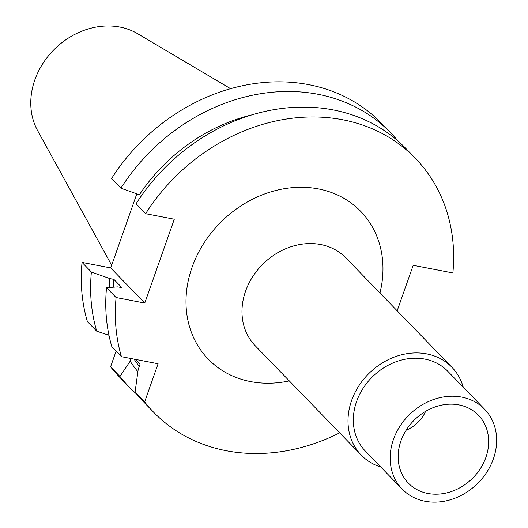 <?xml version="1.0" encoding="UTF-8"?>
<svg xmlns="http://www.w3.org/2000/svg" width="528" height="528" viewBox="0 0 528 528"><rect width="100%" height="100%" fill="white"/><g stroke="black" fill="none" stroke-linecap="round" stroke-linejoin="round"><path stroke-width="0.79" d="M135.373 359.37L140.052 364.195L138.191 369.481L135.082 392.08L144.646 401.94L158.09 363.752L121.44 356.677A182.338 153.905 135.9 0 1 116.087 297.535L144.771 303.065L110.715 267.934L136.811 193.835M397.175 310.801L413.2 265.3L452.872 272.956A182.338 153.905 135.9 0 0 415.404 158.327A182.338 153.905 135.9 0 0 145.616 213.688L174.293 219.219L144.771 303.065M144.646 401.94A182.338 153.905 135.9 0 0 153.562 412.157A182.338 153.905 135.9 0 0 339.662 432.854M463.214 387.176A63.122 53.282 135.9 0 0 451.889 367.244A63.122 53.282 135.9 0 0 426.736 353.892A63.122 53.282 -44.1 0 0 358.842 385.856A63.122 53.282 -44.1 0 0 361.238 455.116L255.222 345.748A63.122 53.282 135.9 0 1 252.826 276.487A63.122 53.282 135.9 0 1 320.72 244.53A63.122 53.282 135.9 0 1 345.866 257.875L451.889 367.244M380.813 467.056A63.122 53.282 -44.1 0 1 361.238 455.116M447.764 371.237A57.387 48.437 135.9 0 0 424.901 359.099A57.387 48.437 -44.1 0 0 363.185 388.153A57.387 48.437 -44.1 0 0 365.363 451.123L402.197 489.119A57.387 48.437 -44.1 0 1 400.019 426.155A57.387 48.437 -44.1 0 1 461.743 397.102A57.387 48.437 135.9 0 1 484.605 409.24L447.764 371.237M402.197 489.119A57.387 48.437 -44.1 0 0 425.06 501.257A57.387 48.437 135.9 0 0 486.783 472.204A57.387 48.437 135.9 0 0 484.605 409.24M427.812 493.449A48.781 41.171 135.9 0 0 482.968 464.119A48.781 41.171 135.9 0 0 471.22 409.53A48.781 41.171 135.9 0 0 458.99 404.91A48.781 41.171 135.9 0 0 409.675 425.218A48.781 41.171 135.9 0 0 402.904 475.748A48.781 41.171 135.9 0 0 427.812 493.449M406.124 430.241A32.003 27.014 135.9 0 0 425.634 411.332M111.672 265.221L37.633 130.654A71.465 60.324 -44.1 0 1 47.744 56.714A71.465 60.324 -44.1 0 1 119.915 27.067A71.465 60.324 135.9 0 1 137.63 33.713L230.578 88.678M131.096 358.545L130.159 361.198L119.935 376.457A182.338 153.905 135.9 0 0 128.852 386.668L119.506 377.032A182.338 153.905 -44.1 0 1 110.59 366.815L116.094 351.173M111.56 178.563A182.338 153.905 -44.1 0 1 381.348 123.202L390.694 132.838A182.338 153.905 135.9 0 0 120.905 188.199L111.56 178.563M82.038 262.403L91.384 272.045A182.338 153.905 135.9 0 0 96.73 331.195L87.384 321.552A182.338 153.905 -44.1 0 1 82.038 262.403L110.715 267.934M110.59 366.815L119.935 376.457M415.404 158.327L405.841 148.467A182.338 153.905 135.9 0 0 136.052 203.828L145.616 213.688M135.082 392.08A182.338 153.905 135.9 0 0 143.999 402.296L153.562 412.157M121.44 356.677L111.877 346.817A182.338 153.905 135.9 0 1 106.531 287.668L116.087 297.535M251.803 114.899A165.825 139.973 135.9 0 0 139.385 194.746L120.905 188.199M139.385 194.746L141.821 195.221M106.531 287.668L117.889 286.876L121.915 287.654L113.883 279.371L109.857 278.593A165.825 139.973 135.9 0 0 109.494 287.463M91.384 272.045L109.857 278.593M139.286 366.373A161.396 136.231 -44.1 0 1 134.066 359.119M113.606 287.173A161.396 136.231 -44.1 0 1 113.883 279.371M130.159 361.198A165.825 139.973 135.9 0 0 137.874 371.699M397.94 140.969A182.338 153.905 135.9 0 0 390.694 132.838M128.852 386.668A182.338 153.905 135.9 0 0 136.752 394.165M96.73 331.195L108.966 335.254M379.949 293.04A106.161 89.608 135.9 0 0 318.41 188.905A106.161 89.608 135.9 0 0 192.02 267.412A106.161 89.608 135.9 0 0 250.556 381.586A106.161 89.608 135.9 0 0 289.304 380.912"/></g></svg>
